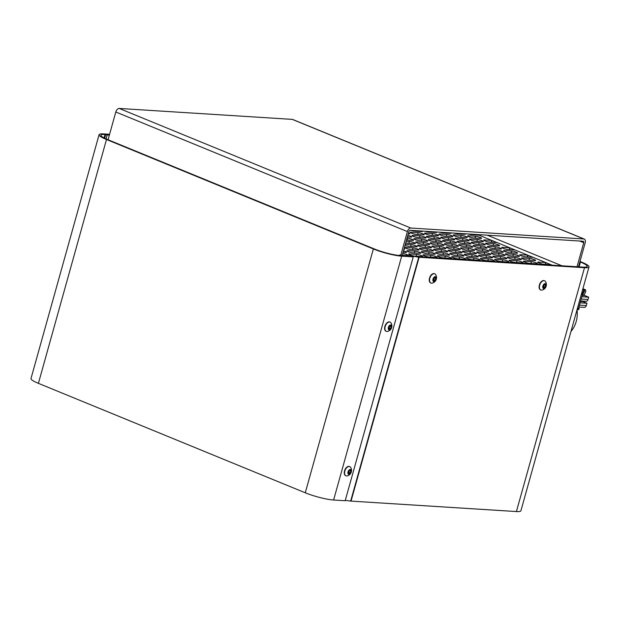 <?xml version="1.0" encoding="UTF-8"?>
<svg xmlns="http://www.w3.org/2000/svg" width="620" height="620" viewBox="0 0 620 620"><rect width="100%" height="100%" fill="white"/><g stroke="black" fill="none" stroke-linecap="round" stroke-linejoin="round"><path stroke-width="0.93" d="M545.988 262.64L545.499 264.368M527.984 255.254L527.504 256.982M509.989 247.876L509.5 249.604M491.986 240.49L491.505 242.219M473.649 234.313L473.502 234.84M410.781 228.028L583.854 238.963L292.284 119.381L119.21 108.446L410.781 228.028A3.89 2.294 112.3 0 0 407.379 231.578L400.807 255.122M577.026 266.74L583.73 242.715A1.496 0.883 112.3 0 0 583.389 241.281A1.496 0.883 112.3 0 0 583.218 241.242L410.146 230.307A1.496 0.883 112.3 0 0 408.836 231.671L402.264 255.215M108.058 139.748L115.808 111.995A3.89 2.294 -67.7 0 1 119.21 108.446M578.483 266.833L585.187 242.808A3.89 2.294 112.3 0 0 584.296 239.064A3.89 2.294 112.3 0 0 583.854 238.963M292.284 119.381A3.89 2.294 -67.7 0 1 292.725 119.482L584.296 239.064M582.072 294.198L582.498 294.376L582.033 294.345L582.537 292.539L584.211 292.043L584.869 289.695L582.513 290.144M412.013 256.385L413.253 256.889L345.177 500.735L333.606 500.007A20.894 3.301 -164.4 0 1 305.272 492.799L38.401 383.346A20.894 3.301 -164.4 0 1 31 378.533L99.084 134.687A20.894 3.301 -164.4 0 1 103.587 133.905L109.585 134.276M413.253 256.889L401.69 256.161A20.894 3.301 -164.4 0 1 373.356 248.953L106.485 139.5A20.894 3.301 -164.4 0 1 99.084 134.687M570.989 331.437A23.552 18.654 -86.4 0 0 577.034 309.791M543.345 286.874A1.713 1.008 112.3 0 0 543.345 286.921A1.713 1.008 112.3 0 0 544.019 287.75L545.15 286.99L545.608 285.363L544.926 284.487L543.802 285.247A1.713 1.008 112.3 0 0 543.345 286.874L544.019 287.75A1.713 1.008 112.3 0 0 545.15 286.99A1.713 1.008 112.3 0 0 545.608 285.363A1.713 1.008 112.3 0 0 544.926 284.487A1.713 1.008 112.3 0 0 544.236 284.751A1.713 1.008 112.3 0 0 543.802 285.247M543.337 286.634L545.15 286.99M544.205 284.789L545.608 285.363M543.701 286.394L544.135 284.844M545.499 281.573A4.976 2.929 112.3 0 0 544.6 280.79A4.976 2.929 112.3 0 0 539.997 284.286A4.976 2.929 112.3 0 0 540.826 289.997A4.976 2.929 112.3 0 0 542.012 290.075A5.619 5.619 0 0 0 545.499 281.573M544.445 280.736A4.976 2.929 112.3 0 0 544.29 280.666A4.976 2.929 112.3 0 0 539.687 284.154A4.976 2.929 112.3 0 0 540.516 289.873A4.976 2.929 112.3 0 0 540.671 289.928M546.073 286.215A2.619 1.542 112.3 0 0 544.283 283.906A2.619 1.542 112.3 0 0 543.073 288.222A2.619 1.542 112.3 0 0 546.073 286.215M388.849 328.213A1.713 1.008 112.3 0 0 388.856 328.259A1.713 1.008 112.3 0 0 389.523 329.088L390.654 328.329L391.112 326.701L390.437 325.826L389.306 326.585A1.713 1.008 112.3 0 0 388.849 328.213L389.523 329.088A1.713 1.008 112.3 0 0 390.654 328.329A1.713 1.008 112.3 0 0 391.112 326.701A1.713 1.008 112.3 0 0 390.437 325.826A1.713 1.008 112.3 0 0 389.74 326.097A1.713 1.008 112.3 0 0 389.306 326.585M388.841 327.98L390.654 328.329M389.709 326.128L391.112 326.701M389.205 327.732L389.639 326.19M391.003 322.912A4.976 2.929 112.3 0 0 390.104 322.129A4.976 2.929 112.3 0 0 385.501 325.624A4.976 2.929 112.3 0 0 386.33 331.336A4.976 2.929 112.3 0 0 387.515 331.413A5.619 5.619 0 0 0 391.003 322.912M389.949 322.075A4.976 2.929 112.3 0 0 389.794 322.005A4.976 2.929 112.3 0 0 385.19 325.492A4.976 2.929 112.3 0 0 386.02 331.212A4.976 2.929 112.3 0 0 386.175 331.266M391.577 327.562A2.619 1.542 112.3 0 0 389.786 325.252A2.619 1.542 112.3 0 0 388.577 329.569A2.619 1.542 112.3 0 0 391.577 327.562M433.481 279.938A1.713 1.008 112.3 0 0 433.489 279.984A1.713 1.008 112.3 0 0 434.155 280.806L435.286 280.046L435.744 278.419L435.07 277.551L433.938 278.303A1.713 1.008 112.3 0 0 433.481 279.938L434.155 280.806A1.713 1.008 112.3 0 0 435.286 280.046A1.713 1.008 112.3 0 0 435.744 278.419A1.713 1.008 112.3 0 0 435.07 277.551A1.713 1.008 112.3 0 0 434.372 277.814A1.713 1.008 112.3 0 0 433.938 278.303M433.473 279.697L435.286 280.046M434.341 277.845L435.744 278.419M433.837 279.457L434.271 277.907M435.635 274.629A4.976 2.929 112.3 0 0 434.736 273.854A4.976 2.929 112.3 0 0 430.133 277.341A4.976 2.929 112.3 0 0 430.962 283.061A4.976 2.929 112.3 0 0 432.148 283.131A5.619 5.619 0 0 0 435.635 274.629M434.581 273.792A4.976 2.929 112.3 0 0 434.426 273.722A4.976 2.929 112.3 0 0 429.823 277.217A4.976 2.929 112.3 0 0 430.652 282.929A4.976 2.929 112.3 0 0 430.807 282.991M436.209 279.279A2.619 1.542 112.3 0 0 434.418 276.969A2.619 1.542 112.3 0 0 433.21 281.286A2.619 1.542 112.3 0 0 436.209 279.279M349.603 466.573A4.976 2.929 112.3 0 0 349.447 466.504A4.976 2.929 112.3 0 0 344.852 469.999A4.976 2.929 112.3 0 0 345.673 475.711A4.976 2.929 112.3 0 0 345.828 475.765M579.886 261.803L580.444 262.035A18.995 2.999 15.6 0 1 587.171 266.414A18.995 2.999 15.6 0 1 583.071 267.127L417.702 256.68L410.882 255.773A2.658 0.419 -164.4 0 0 410.51 255.735L399.543 255.037L400.272 255.579A18.995 2.999 -164.4 0 1 374.511 249.023L107.64 139.577A18.995 2.999 -164.4 0 1 100.913 135.199A18.995 2.999 -164.4 0 1 105.005 134.486L105.702 134.525L104.664 138.244M410.882 255.773L418.748 257.222A2.658 0.419 15.6 0 0 419.12 257.261L584.497 267.708A20.894 3.301 15.6 0 0 589 266.918A20.894 3.301 15.6 0 0 581.599 262.105L579.987 261.446M584.497 267.708L516.413 511.554L351.036 501.107A2.658 0.419 -164.4 0 1 350.664 501.068L418.748 257.222L417.593 256.665M516.413 511.554A20.894 3.301 15.6 0 0 520.916 510.764L589 266.918M345.278 500.348L350.664 501.068M105.702 134.525L109.322 135.245M399.543 255.037L399.412 255.51M107.121 135.106L106.067 138.903M457.235 233.81L458.87 233.911A3.55 0.558 -164.4 0 1 459.087 233.926M442.897 232.903L444.532 233.004A3.55 0.558 -164.4 0 1 444.742 233.019M428.56 231.996L430.195 232.097A3.55 0.558 -164.4 0 1 430.404 232.12M414.214 231.09L415.85 231.19A3.55 0.558 -164.4 0 1 416.067 231.213M475.238 241.188L476.873 241.296A3.55 0.558 -164.4 0 1 477.082 241.312M460.893 240.281L462.536 240.389A3.55 0.558 -164.4 0 1 462.745 240.405M446.555 239.382L448.19 239.483A3.55 0.558 -164.4 0 1 448.4 239.498M432.218 238.475L433.853 238.576A3.55 0.558 -164.4 0 1 434.062 238.592M417.872 237.569L419.515 237.669A3.55 0.558 -164.4 0 1 419.725 237.685M493.233 248.574L494.876 248.674A3.55 0.558 -164.4 0 1 495.086 248.69M478.896 247.667L480.531 247.767A3.55 0.558 -164.4 0 1 480.74 247.791M464.558 246.76L466.193 246.861A3.55 0.558 -164.4 0 1 466.403 246.884M450.213 245.853L451.856 245.962A3.55 0.558 -164.4 0 1 452.065 245.977M435.875 244.947L437.511 245.055A3.55 0.558 -164.4 0 1 437.72 245.071M421.538 244.04L423.173 244.148A3.55 0.558 -164.4 0 1 423.382 244.164M407.193 243.141L408.836 243.242A3.55 0.558 -164.4 0 1 409.045 243.257M511.236 255.952L512.872 256.06A3.55 0.558 -164.4 0 1 513.081 256.076M496.899 255.045L498.534 255.153A3.55 0.558 -164.4 0 1 498.743 255.169M482.554 254.146L484.189 254.246A3.55 0.558 -164.4 0 1 484.406 254.262M468.216 253.239L469.851 253.34A3.55 0.558 -164.4 0 1 470.061 253.355M453.879 252.332L455.514 252.433A3.55 0.558 -164.4 0 1 455.723 252.449M439.534 251.426L441.169 251.526A3.55 0.558 -164.4 0 1 441.386 251.549M425.196 250.519L426.831 250.62A3.55 0.558 -164.4 0 1 427.041 250.643M410.858 249.612L412.494 249.721A3.55 0.558 -164.4 0 1 412.703 249.736M529.232 263.337L530.875 263.438A3.55 0.558 -164.4 0 1 531.084 263.454M514.894 262.43L516.53 262.531A3.55 0.558 -164.4 0 1 516.739 262.554M500.557 261.524L502.192 261.625A3.55 0.558 -164.4 0 1 502.401 261.648M486.212 260.617L487.855 260.726A3.55 0.558 -164.4 0 1 488.064 260.741M471.874 259.71L473.51 259.819A3.55 0.558 -164.4 0 1 473.719 259.834M457.537 258.803L459.172 258.912A3.55 0.558 -164.4 0 1 459.381 258.928M443.192 257.904L444.835 258.005A3.55 0.558 -164.4 0 1 445.044 258.021M428.854 256.998L430.489 257.099A3.55 0.558 -164.4 0 1 430.699 257.114M414.517 256.091L416.152 256.192A3.55 0.558 -164.4 0 1 416.361 256.207M471.58 234.717L473.215 234.817A3.55 0.558 -164.4 0 1 473.424 234.833M489.575 242.095L491.211 242.203A3.55 0.558 -164.4 0 1 491.42 242.219M507.579 249.48L509.214 249.581A3.55 0.558 -164.4 0 1 509.423 249.597M525.574 256.858L527.209 256.967A3.55 0.558 -164.4 0 1 527.426 256.982M543.577 264.244L545.212 264.345A3.55 0.558 -164.4 0 1 545.422 264.36M473.409 237.948L475.044 238.057A3.55 0.558 -164.4 0 1 475.253 238.072M459.064 237.049L460.707 237.15A3.55 0.558 -164.4 0 1 460.916 237.165M444.726 236.142L446.361 236.243A3.55 0.558 -164.4 0 1 446.571 236.259M430.389 235.236L432.024 235.337A3.55 0.558 -164.4 0 1 432.233 235.352M416.043 234.329L417.686 234.43A3.55 0.558 -164.4 0 1 417.896 234.453M491.404 245.334L493.039 245.435A3.55 0.558 -164.4 0 1 493.257 245.458M477.067 244.427L478.702 244.528A3.55 0.558 -164.4 0 1 478.911 244.551M462.729 243.521L464.364 243.629A3.55 0.558 -164.4 0 1 464.574 243.644M448.384 242.614L450.019 242.722A3.55 0.558 -164.4 0 1 450.236 242.738M434.046 241.707L435.682 241.815A3.55 0.558 -164.4 0 1 435.891 241.831M419.709 240.808L421.344 240.909A3.55 0.558 -164.4 0 1 421.554 240.924M407.022 238.165L407.503 238.196A3.55 0.558 -164.4 0 1 411.378 239.072A3.55 0.558 -164.4 0 1 413.579 240.242A3.55 0.558 -164.4 0 1 412.819 240.374L406.999 240.002A3.55 0.558 -164.4 0 1 407.216 240.017M509.407 252.72L511.043 252.821A3.55 0.558 -164.4 0 1 511.252 252.836M495.062 251.813L496.705 251.914A3.55 0.558 -164.4 0 1 496.914 251.929M480.725 250.906L482.36 251.007A3.55 0.558 -164.4 0 1 482.569 251.022M466.387 249.999L468.022 250.1A3.55 0.558 -164.4 0 1 468.232 250.116M452.042 249.093L453.685 249.194A3.55 0.558 -164.4 0 1 453.894 249.217M437.704 248.186L439.34 248.287A3.55 0.558 -164.4 0 1 439.549 248.31M423.367 247.279L425.002 247.388A3.55 0.558 -164.4 0 1 425.212 247.403M409.022 246.373L410.665 246.481A3.55 0.558 -164.4 0 1 410.874 246.496M527.403 260.098L529.046 260.199A3.55 0.558 -164.4 0 1 529.255 260.222M513.066 259.191L514.701 259.3A3.55 0.558 -164.4 0 1 514.91 259.315M498.728 258.284L500.363 258.393A3.55 0.558 -164.4 0 1 500.572 258.408M484.383 257.377L486.026 257.486A3.55 0.558 -164.4 0 1 486.235 257.502M470.045 256.478L471.68 256.579A3.55 0.558 -164.4 0 1 471.89 256.595M455.708 255.572L457.343 255.672A3.55 0.558 -164.4 0 1 457.552 255.688M441.363 254.665L443.006 254.766A3.55 0.558 -164.4 0 1 443.215 254.781M427.025 253.758L428.66 253.859A3.55 0.558 -164.4 0 1 428.87 253.874M412.688 252.851L414.323 252.952A3.55 0.558 -164.4 0 1 414.532 252.976M403.488 250.844A3.55 0.558 -164.4 0 1 406.557 252.286A3.55 0.558 -164.4 0 1 405.798 252.417L403.093 252.247M412.897 252.867A3.55 0.558 -164.4 0 1 409.022 251.991A3.55 0.558 -164.4 0 1 406.821 250.829A3.55 0.558 -164.4 0 1 407.588 250.689L414.827 251.147A3.55 0.558 -164.4 0 1 418.702 252.022A3.55 0.558 -164.4 0 1 420.903 253.192A3.55 0.558 -164.4 0 1 420.135 253.324L412.897 252.867M427.234 253.774A3.55 0.558 -164.4 0 1 423.359 252.898A3.55 0.558 -164.4 0 1 421.158 251.728A3.55 0.558 -164.4 0 1 421.925 251.596L429.164 252.053A3.55 0.558 -164.4 0 1 433.039 252.929A3.55 0.558 -164.4 0 1 435.24 254.099A3.55 0.558 -164.4 0 1 434.473 254.231L427.234 253.774M441.572 254.681A3.55 0.558 -164.4 0 1 437.704 253.805A3.55 0.558 -164.4 0 1 435.504 252.635A3.55 0.558 -164.4 0 1 436.263 252.503L443.509 252.96A3.55 0.558 -164.4 0 1 447.377 253.836A3.55 0.558 -164.4 0 1 449.578 255.006A3.55 0.558 -164.4 0 1 448.818 255.138L441.572 254.681M455.917 255.587A3.55 0.558 -164.4 0 1 452.042 254.712A3.55 0.558 -164.4 0 1 449.841 253.541A3.55 0.558 -164.4 0 1 450.608 253.41L457.847 253.867A3.55 0.558 -164.4 0 1 461.722 254.743A3.55 0.558 -164.4 0 1 463.923 255.913A3.55 0.558 -164.4 0 1 463.156 256.045L455.917 255.587M470.255 256.494A3.55 0.558 -164.4 0 1 466.38 255.618A3.55 0.558 -164.4 0 1 464.179 254.448A3.55 0.558 -164.4 0 1 464.946 254.316L472.184 254.774A3.55 0.558 -164.4 0 1 476.059 255.649A3.55 0.558 -164.4 0 1 478.26 256.82A3.55 0.558 -164.4 0 1 477.493 256.951L470.255 256.494M484.592 257.401A3.55 0.558 -164.4 0 1 480.725 256.525A3.55 0.558 -164.4 0 1 478.524 255.355A3.55 0.558 -164.4 0 1 479.283 255.223L486.529 255.68A3.55 0.558 -164.4 0 1 490.397 256.556A3.55 0.558 -164.4 0 1 492.598 257.719A3.55 0.558 -164.4 0 1 491.838 257.858L484.592 257.401M498.937 258.308A3.55 0.558 -164.4 0 1 495.062 257.424A3.55 0.558 -164.4 0 1 492.861 256.262A3.55 0.558 -164.4 0 1 493.629 256.13L500.867 256.587A3.55 0.558 -164.4 0 1 504.742 257.463A3.55 0.558 -164.4 0 1 506.943 258.625A3.55 0.558 -164.4 0 1 506.176 258.765L498.937 258.308M513.275 259.207A3.55 0.558 -164.4 0 1 509.4 258.331A3.55 0.558 -164.4 0 1 507.199 257.168A3.55 0.558 -164.4 0 1 507.966 257.029L515.204 257.486A3.55 0.558 -164.4 0 1 519.079 258.37A3.55 0.558 -164.4 0 1 521.281 259.532A3.55 0.558 -164.4 0 1 520.513 259.664L513.275 259.207M527.62 260.113A3.55 0.558 -164.4 0 1 523.745 259.238A3.55 0.558 -164.4 0 1 521.544 258.075A3.55 0.558 -164.4 0 1 522.304 257.935L529.55 258.393A3.55 0.558 -164.4 0 1 533.417 259.269A3.55 0.558 -164.4 0 1 535.618 260.439A3.55 0.558 -164.4 0 1 534.859 260.571L527.62 260.113M405.31 244.303L411.168 244.675A3.55 0.558 -164.4 0 1 415.036 245.551A3.55 0.558 -164.4 0 1 417.245 246.713A3.55 0.558 -164.4 0 1 416.477 246.853L409.239 246.396A3.55 0.558 -164.4 0 1 405.007 245.396M423.576 247.295A3.55 0.558 -164.4 0 1 419.701 246.419A3.55 0.558 -164.4 0 1 417.5 245.256A3.55 0.558 -164.4 0 1 418.268 245.125L425.506 245.582A3.55 0.558 -164.4 0 1 429.381 246.458A3.55 0.558 -164.4 0 1 431.582 247.62A3.55 0.558 -164.4 0 1 430.815 247.752L423.576 247.295M437.914 248.202A3.55 0.558 -164.4 0 1 434.046 247.326A3.55 0.558 -164.4 0 1 431.838 246.163A3.55 0.558 -164.4 0 1 432.605 246.024L439.844 246.481A3.55 0.558 -164.4 0 1 443.719 247.357A3.55 0.558 -164.4 0 1 445.92 248.527A3.55 0.558 -164.4 0 1 445.152 248.659L437.914 248.202M452.259 249.108A3.55 0.558 -164.4 0 1 448.384 248.233A3.55 0.558 -164.4 0 1 446.183 247.07A3.55 0.558 -164.4 0 1 446.95 246.931L454.189 247.388A3.55 0.558 -164.4 0 1 458.056 248.263A3.55 0.558 -164.4 0 1 460.265 249.434A3.55 0.558 -164.4 0 1 459.498 249.565L452.259 249.108M466.596 250.015A3.55 0.558 -164.4 0 1 462.721 249.139A3.55 0.558 -164.4 0 1 460.521 247.969A3.55 0.558 -164.4 0 1 461.288 247.837L468.526 248.294A3.55 0.558 -164.4 0 1 472.401 249.17A3.55 0.558 -164.4 0 1 474.602 250.34A3.55 0.558 -164.4 0 1 473.835 250.472L466.596 250.015M480.934 250.922A3.55 0.558 -164.4 0 1 477.067 250.046A3.55 0.558 -164.4 0 1 474.858 248.876A3.55 0.558 -164.4 0 1 475.625 248.744L482.864 249.201A3.55 0.558 -164.4 0 1 486.739 250.077A3.55 0.558 -164.4 0 1 488.94 251.247A3.55 0.558 -164.4 0 1 488.173 251.379L480.934 250.922M495.279 251.829A3.55 0.558 -164.4 0 1 491.404 250.953A3.55 0.558 -164.4 0 1 489.203 249.783A3.55 0.558 -164.4 0 1 489.971 249.651L497.209 250.108A3.55 0.558 -164.4 0 1 501.076 250.984A3.55 0.558 -164.4 0 1 503.285 252.154A3.55 0.558 -164.4 0 1 502.518 252.286L495.279 251.829M509.617 252.735A3.55 0.558 -164.4 0 1 505.742 251.86A3.55 0.558 -164.4 0 1 503.541 250.689A3.55 0.558 -164.4 0 1 504.308 250.558L511.546 251.015A3.55 0.558 -164.4 0 1 515.421 251.891A3.55 0.558 -164.4 0 1 517.622 253.061A3.55 0.558 -164.4 0 1 516.855 253.192L509.617 252.735M419.918 240.824A3.55 0.558 -164.4 0 1 416.043 239.948A3.55 0.558 -164.4 0 1 413.842 238.778A3.55 0.558 -164.4 0 1 414.61 238.646L421.848 239.103A3.55 0.558 -164.4 0 1 425.723 239.979A3.55 0.558 -164.4 0 1 427.924 241.149A3.55 0.558 -164.4 0 1 427.157 241.281L419.918 240.824M434.256 241.73A3.55 0.558 -164.4 0 1 430.381 240.854A3.55 0.558 -164.4 0 1 428.18 239.684A3.55 0.558 -164.4 0 1 428.947 239.553L436.186 240.01A3.55 0.558 -164.4 0 1 440.061 240.886A3.55 0.558 -164.4 0 1 442.262 242.048A3.55 0.558 -164.4 0 1 441.494 242.188L434.256 241.73M448.593 242.637A3.55 0.558 -164.4 0 1 444.726 241.761A3.55 0.558 -164.4 0 1 442.525 240.591A3.55 0.558 -164.4 0 1 443.285 240.459L450.523 240.917A3.55 0.558 -164.4 0 1 454.398 241.792A3.55 0.558 -164.4 0 1 456.599 242.955A3.55 0.558 -164.4 0 1 455.839 243.094L448.593 242.637M462.939 243.536A3.55 0.558 -164.4 0 1 459.064 242.66A3.55 0.558 -164.4 0 1 456.863 241.498A3.55 0.558 -164.4 0 1 457.63 241.366L464.868 241.823A3.55 0.558 -164.4 0 1 468.743 242.699A3.55 0.558 -164.4 0 1 470.944 243.862A3.55 0.558 -164.4 0 1 470.177 243.993L462.939 243.536M477.276 244.443A3.55 0.558 -164.4 0 1 473.401 243.567A3.55 0.558 -164.4 0 1 471.2 242.404A3.55 0.558 -164.4 0 1 471.967 242.265L479.206 242.722A3.55 0.558 -164.4 0 1 483.081 243.598A3.55 0.558 -164.4 0 1 485.282 244.768A3.55 0.558 -164.4 0 1 484.514 244.9L477.276 244.443M491.614 245.35A3.55 0.558 -164.4 0 1 487.746 244.474A3.55 0.558 -164.4 0 1 485.545 243.311A3.55 0.558 -164.4 0 1 486.305 243.172L493.543 243.629A3.55 0.558 -164.4 0 1 497.418 244.505A3.55 0.558 -164.4 0 1 499.619 245.675A3.55 0.558 -164.4 0 1 498.86 245.807L491.614 245.35M408.503 232.88A3.55 0.558 -164.4 0 1 409.921 233.763A3.55 0.558 -164.4 0 1 409.154 233.895L408.231 233.841M416.26 234.345A3.55 0.558 -164.4 0 1 412.385 233.469A3.55 0.558 -164.4 0 1 410.184 232.299A3.55 0.558 -164.4 0 1 410.944 232.167L418.19 232.624A3.55 0.558 -164.4 0 1 422.057 233.5A3.55 0.558 -164.4 0 1 424.258 234.67A3.55 0.558 -164.4 0 1 423.499 234.802L416.26 234.345M430.598 235.251A3.55 0.558 -164.4 0 1 426.723 234.376A3.55 0.558 -164.4 0 1 424.522 233.205A3.55 0.558 -164.4 0 1 425.289 233.074L432.528 233.531A3.55 0.558 -164.4 0 1 436.403 234.406A3.55 0.558 -164.4 0 1 438.604 235.577A3.55 0.558 -164.4 0 1 437.836 235.708L430.598 235.251M444.935 236.158A3.55 0.558 -164.4 0 1 441.06 235.282A3.55 0.558 -164.4 0 1 438.859 234.112A3.55 0.558 -164.4 0 1 439.627 233.98L446.865 234.438A3.55 0.558 -164.4 0 1 450.74 235.313A3.55 0.558 -164.4 0 1 452.941 236.483A3.55 0.558 -164.4 0 1 452.174 236.615L444.935 236.158M459.281 237.065A3.55 0.558 -164.4 0 1 455.406 236.189A3.55 0.558 -164.4 0 1 453.204 235.019A3.55 0.558 -164.4 0 1 453.964 234.887L461.21 235.344A3.55 0.558 -164.4 0 1 465.078 236.22A3.55 0.558 -164.4 0 1 467.286 237.39A3.55 0.558 -164.4 0 1 466.519 237.522L459.281 237.065M473.618 237.972A3.55 0.558 -164.4 0 1 469.743 237.096A3.55 0.558 -164.4 0 1 467.542 235.926A3.55 0.558 -164.4 0 1 468.309 235.794L475.548 236.251A3.55 0.558 -164.4 0 1 479.423 237.127A3.55 0.558 -164.4 0 1 481.624 238.289A3.55 0.558 -164.4 0 1 480.857 238.429L473.618 237.972M551.064 264.717A3.55 0.558 -164.4 0 1 551.025 264.717L543.787 264.26A3.55 0.558 -164.4 0 1 539.912 263.384A3.55 0.558 -164.4 0 1 537.711 262.214A3.55 0.558 -164.4 0 1 538.478 262.082L545.716 262.539A3.55 0.558 -164.4 0 1 545.755 262.539M533.061 257.339A3.55 0.558 -164.4 0 1 533.029 257.331L525.783 256.874A3.55 0.558 -164.4 0 1 521.916 255.998A3.55 0.558 -164.4 0 1 519.715 254.835A3.55 0.558 -164.4 0 1 520.475 254.704L527.713 255.161A3.55 0.558 -164.4 0 1 527.752 255.161M515.057 249.953A3.55 0.558 -164.4 0 1 515.026 249.953L507.788 249.496A3.55 0.558 -164.4 0 1 503.913 248.62A3.55 0.558 -164.4 0 1 501.712 247.45A3.55 0.558 -164.4 0 1 502.479 247.318L509.718 247.775A3.55 0.558 -164.4 0 1 509.756 247.775M497.062 242.575A3.55 0.558 -164.4 0 1 497.023 242.567L489.785 242.11A3.55 0.558 -164.4 0 1 485.917 241.234A3.55 0.558 -164.4 0 1 483.709 240.072A3.55 0.558 -164.4 0 1 484.476 239.932L491.714 240.389A3.55 0.558 -164.4 0 1 491.753 240.397M479.058 235.189A3.55 0.558 -164.4 0 1 479.028 235.189L471.789 234.732A3.55 0.558 -164.4 0 1 468.294 233.98M402.736 253.526A3.55 0.558 -164.4 0 1 406.464 254.456A3.55 0.558 -164.4 0 1 408.394 255.525A3.55 0.558 -164.4 0 1 408.332 255.595M414.726 256.106A3.55 0.558 -164.4 0 1 410.851 255.231A3.55 0.558 -164.4 0 1 408.65 254.06A3.55 0.558 -164.4 0 1 409.417 253.929L416.656 254.386A3.55 0.558 -164.4 0 1 420.531 255.262A3.55 0.558 -164.4 0 1 422.732 256.432A3.55 0.558 -164.4 0 1 421.964 256.564L414.726 256.106M429.063 257.013A3.55 0.558 -164.4 0 1 425.196 256.137A3.55 0.558 -164.4 0 1 422.987 254.967A3.55 0.558 -164.4 0 1 423.755 254.835L430.993 255.293A3.55 0.558 -164.4 0 1 434.868 256.169A3.55 0.558 -164.4 0 1 437.069 257.339A3.55 0.558 -164.4 0 1 436.302 257.471L429.063 257.013M443.409 257.92A3.55 0.558 -164.4 0 1 439.534 257.044A3.55 0.558 -164.4 0 1 437.332 255.874A3.55 0.558 -164.4 0 1 438.1 255.742L445.338 256.2A3.55 0.558 -164.4 0 1 449.206 257.075A3.55 0.558 -164.4 0 1 451.414 258.246A3.55 0.558 -164.4 0 1 450.647 258.377L443.409 257.92M457.746 258.827A3.55 0.558 -164.4 0 1 453.871 257.951A3.55 0.558 -164.4 0 1 451.67 256.781A3.55 0.558 -164.4 0 1 452.437 256.649L459.676 257.106A3.55 0.558 -164.4 0 1 463.551 257.982A3.55 0.558 -164.4 0 1 465.752 259.144A3.55 0.558 -164.4 0 1 464.985 259.284L457.746 258.827M472.084 259.733A3.55 0.558 -164.4 0 1 468.216 258.858A3.55 0.558 -164.4 0 1 466.007 257.688A3.55 0.558 -164.4 0 1 466.775 257.556L474.013 258.013A3.55 0.558 -164.4 0 1 477.888 258.889A3.55 0.558 -164.4 0 1 480.089 260.051A3.55 0.558 -164.4 0 1 479.322 260.191L472.084 259.733M486.429 260.632A3.55 0.558 -164.4 0 1 482.554 259.757A3.55 0.558 -164.4 0 1 480.353 258.594A3.55 0.558 -164.4 0 1 481.12 258.463L488.358 258.92A3.55 0.558 -164.4 0 1 492.226 259.796A3.55 0.558 -164.4 0 1 494.435 260.958A3.55 0.558 -164.4 0 1 493.667 261.09L486.429 260.632M500.766 261.539A3.55 0.558 -164.4 0 1 496.891 260.663A3.55 0.558 -164.4 0 1 494.69 259.501A3.55 0.558 -164.4 0 1 495.457 259.362L502.696 259.819A3.55 0.558 -164.4 0 1 506.571 260.695A3.55 0.558 -164.4 0 1 508.772 261.865A3.55 0.558 -164.4 0 1 508.005 261.997L500.766 261.539M515.104 262.446A3.55 0.558 -164.4 0 1 511.236 261.57A3.55 0.558 -164.4 0 1 509.028 260.408A3.55 0.558 -164.4 0 1 509.795 260.268L517.034 260.726A3.55 0.558 -164.4 0 1 520.909 261.601A3.55 0.558 -164.4 0 1 523.11 262.772A3.55 0.558 -164.4 0 1 522.342 262.903L515.104 262.446M529.449 263.353A3.55 0.558 -164.4 0 1 525.574 262.477A3.55 0.558 -164.4 0 1 523.373 261.307A3.55 0.558 -164.4 0 1 524.14 261.175L531.379 261.632A3.55 0.558 -164.4 0 1 535.246 262.508A3.55 0.558 -164.4 0 1 537.455 263.678A3.55 0.558 -164.4 0 1 536.688 263.81L529.449 263.353M404.132 248.527A3.55 0.558 -164.4 0 1 404.728 249.046A3.55 0.558 -164.4 0 1 403.969 249.186L403.953 249.178M411.068 249.628A3.55 0.558 -164.4 0 1 407.193 248.752A3.55 0.558 -164.4 0 1 404.992 247.589A3.55 0.558 -164.4 0 1 405.759 247.45L412.998 247.907A3.55 0.558 -164.4 0 1 416.873 248.79A3.55 0.558 -164.4 0 1 419.074 249.953A3.55 0.558 -164.4 0 1 418.306 250.085L411.068 249.628M425.405 250.534A3.55 0.558 -164.4 0 1 421.53 249.659A3.55 0.558 -164.4 0 1 419.329 248.496A3.55 0.558 -164.4 0 1 420.096 248.356L427.335 248.814A3.55 0.558 -164.4 0 1 431.21 249.69A3.55 0.558 -164.4 0 1 433.411 250.86A3.55 0.558 -164.4 0 1 432.644 250.992L425.405 250.534M439.743 251.441A3.55 0.558 -164.4 0 1 435.875 250.565A3.55 0.558 -164.4 0 1 433.667 249.395A3.55 0.558 -164.4 0 1 434.434 249.263L441.673 249.721A3.55 0.558 -164.4 0 1 445.548 250.596A3.55 0.558 -164.4 0 1 447.749 251.767A3.55 0.558 -164.4 0 1 446.989 251.898L439.743 251.441M454.088 252.348A3.55 0.558 -164.4 0 1 450.213 251.472A3.55 0.558 -164.4 0 1 448.012 250.302A3.55 0.558 -164.4 0 1 448.779 250.17L456.018 250.627A3.55 0.558 -164.4 0 1 459.893 251.503A3.55 0.558 -164.4 0 1 462.094 252.673A3.55 0.558 -164.4 0 1 461.327 252.805L454.088 252.348M468.425 253.254A3.55 0.558 -164.4 0 1 464.55 252.379A3.55 0.558 -164.4 0 1 462.35 251.208A3.55 0.558 -164.4 0 1 463.117 251.077L470.355 251.534A3.55 0.558 -164.4 0 1 474.23 252.41A3.55 0.558 -164.4 0 1 476.431 253.58A3.55 0.558 -164.4 0 1 475.664 253.712L468.425 253.254M482.763 254.161A3.55 0.558 -164.4 0 1 478.896 253.286A3.55 0.558 -164.4 0 1 476.695 252.115A3.55 0.558 -164.4 0 1 477.454 251.983L484.693 252.441A3.55 0.558 -164.4 0 1 488.568 253.317A3.55 0.558 -164.4 0 1 490.769 254.487A3.55 0.558 -164.4 0 1 490.009 254.619L482.763 254.161M497.108 255.068A3.55 0.558 -164.4 0 1 493.233 254.192A3.55 0.558 -164.4 0 1 491.032 253.022A3.55 0.558 -164.4 0 1 491.8 252.89L499.038 253.347A3.55 0.558 -164.4 0 1 502.913 254.223A3.55 0.558 -164.4 0 1 505.114 255.386A3.55 0.558 -164.4 0 1 504.347 255.525L497.108 255.068M511.446 255.975A3.55 0.558 -164.4 0 1 507.571 255.099A3.55 0.558 -164.4 0 1 505.37 253.929A3.55 0.558 -164.4 0 1 506.137 253.797L513.375 254.254A3.55 0.558 -164.4 0 1 517.25 255.13A3.55 0.558 -164.4 0 1 519.452 256.293A3.55 0.558 -164.4 0 1 518.684 256.432L511.446 255.975M406.17 241.234L409.339 241.436A3.55 0.558 -164.4 0 1 413.207 242.312A3.55 0.558 -164.4 0 1 415.408 243.482A3.55 0.558 -164.4 0 1 414.648 243.613L407.41 243.156A3.55 0.558 -164.4 0 1 405.705 242.885M421.747 244.063A3.55 0.558 -164.4 0 1 417.872 243.187A3.55 0.558 -164.4 0 1 415.671 242.017A3.55 0.558 -164.4 0 1 416.439 241.885L423.677 242.343A3.55 0.558 -164.4 0 1 427.552 243.218A3.55 0.558 -164.4 0 1 429.753 244.381A3.55 0.558 -164.4 0 1 428.986 244.52L421.747 244.063M436.085 244.97A3.55 0.558 -164.4 0 1 432.21 244.086A3.55 0.558 -164.4 0 1 430.009 242.924A3.55 0.558 -164.4 0 1 430.776 242.792L438.014 243.249A3.55 0.558 -164.4 0 1 441.889 244.125A3.55 0.558 -164.4 0 1 444.091 245.287A3.55 0.558 -164.4 0 1 443.323 245.427L436.085 244.97M450.43 245.869A3.55 0.558 -164.4 0 1 446.555 244.993A3.55 0.558 -164.4 0 1 444.354 243.831A3.55 0.558 -164.4 0 1 445.114 243.691L452.36 244.148A3.55 0.558 -164.4 0 1 456.227 245.032A3.55 0.558 -164.4 0 1 458.428 246.194A3.55 0.558 -164.4 0 1 457.668 246.326L450.43 245.869M464.768 246.776A3.55 0.558 -164.4 0 1 460.893 245.9A3.55 0.558 -164.4 0 1 458.692 244.737A3.55 0.558 -164.4 0 1 459.459 244.598L466.697 245.055A3.55 0.558 -164.4 0 1 470.572 245.931A3.55 0.558 -164.4 0 1 472.773 247.101A3.55 0.558 -164.4 0 1 472.006 247.233L464.768 246.776M479.105 247.682A3.55 0.558 -164.4 0 1 475.23 246.806A3.55 0.558 -164.4 0 1 473.029 245.636A3.55 0.558 -164.4 0 1 473.796 245.504L481.035 245.962A3.55 0.558 -164.4 0 1 484.91 246.838A3.55 0.558 -164.4 0 1 487.111 248.008A3.55 0.558 -164.4 0 1 486.344 248.14L479.105 247.682M493.45 248.589A3.55 0.558 -164.4 0 1 489.575 247.713A3.55 0.558 -164.4 0 1 487.374 246.543A3.55 0.558 -164.4 0 1 488.134 246.411L495.38 246.869A3.55 0.558 -164.4 0 1 499.247 247.744A3.55 0.558 -164.4 0 1 501.448 248.915A3.55 0.558 -164.4 0 1 500.689 249.046L493.45 248.589M407.821 235.329A3.55 0.558 -164.4 0 1 411.75 237.003A3.55 0.558 -164.4 0 1 410.982 237.135L407.379 236.91M418.089 237.584A3.55 0.558 -164.4 0 1 414.214 236.708A3.55 0.558 -164.4 0 1 412.013 235.538A3.55 0.558 -164.4 0 1 412.781 235.406L420.019 235.863A3.55 0.558 -164.4 0 1 423.886 236.739A3.55 0.558 -164.4 0 1 426.095 237.91A3.55 0.558 -164.4 0 1 425.328 238.041L418.089 237.584M432.427 238.491A3.55 0.558 -164.4 0 1 428.552 237.615A3.55 0.558 -164.4 0 1 426.351 236.445A3.55 0.558 -164.4 0 1 427.118 236.313L434.357 236.77A3.55 0.558 -164.4 0 1 438.232 237.646A3.55 0.558 -164.4 0 1 440.433 238.816A3.55 0.558 -164.4 0 1 439.665 238.948L432.427 238.491M446.764 239.397A3.55 0.558 -164.4 0 1 442.897 238.522A3.55 0.558 -164.4 0 1 440.688 237.351A3.55 0.558 -164.4 0 1 441.456 237.22L448.694 237.677A3.55 0.558 -164.4 0 1 452.569 238.553A3.55 0.558 -164.4 0 1 454.77 239.723A3.55 0.558 -164.4 0 1 454.003 239.855L446.764 239.397M461.11 240.304A3.55 0.558 -164.4 0 1 457.235 239.429A3.55 0.558 -164.4 0 1 455.034 238.258A3.55 0.558 -164.4 0 1 455.801 238.126L463.039 238.584A3.55 0.558 -164.4 0 1 466.907 239.46A3.55 0.558 -164.4 0 1 469.115 240.622A3.55 0.558 -164.4 0 1 468.348 240.762L461.11 240.304M475.447 241.211A3.55 0.558 -164.4 0 1 471.572 240.328A3.55 0.558 -164.4 0 1 469.371 239.165A3.55 0.558 -164.4 0 1 470.138 239.033L477.377 239.49A3.55 0.558 -164.4 0 1 481.252 240.366A3.55 0.558 -164.4 0 1 483.453 241.529A3.55 0.558 -164.4 0 1 482.686 241.668L475.447 241.211M422.096 231.059A3.55 0.558 -164.4 0 1 422.429 231.431A3.55 0.558 -164.4 0 1 421.67 231.562L414.424 231.105A3.55 0.558 -164.4 0 1 410.936 230.353M436.433 231.965A3.55 0.558 -164.4 0 1 436.775 232.337A3.55 0.558 -164.4 0 1 436.007 232.469L428.769 232.012A3.55 0.558 -164.4 0 1 425.274 231.26M450.771 232.872A3.55 0.558 -164.4 0 1 451.112 233.244A3.55 0.558 -164.4 0 1 450.345 233.376L443.106 232.919A3.55 0.558 -164.4 0 1 439.619 232.167M465.116 233.779A3.55 0.558 -164.4 0 1 465.45 234.151A3.55 0.558 -164.4 0 1 464.69 234.283L457.444 233.825A3.55 0.558 -164.4 0 1 453.956 233.074M348.494 472.479L349.293 470.689M348.502 472.719L349.176 473.587L350.308 472.828L350.765 471.2L350.091 470.332L348.959 471.084A1.713 1.008 112.3 0 0 348.502 472.719A1.713 1.008 112.3 0 0 348.51 472.765A1.713 1.008 112.3 0 0 349.176 473.587A1.713 1.008 112.3 0 0 350.308 472.828A1.713 1.008 112.3 0 0 350.765 471.2A1.713 1.008 112.3 0 0 350.091 470.332A1.713 1.008 112.3 0 0 349.393 470.596A1.713 1.008 112.3 0 0 348.959 471.084M348.858 472.239L350.308 472.828M349.37 470.627L350.765 471.2M351.23 472.06A2.619 1.542 112.3 0 0 349.44 469.751A2.619 1.542 112.3 0 0 348.231 474.068A2.619 1.542 112.3 0 0 351.23 472.06M350.656 467.41A4.976 2.929 112.3 0 0 349.757 466.635A4.976 2.929 112.3 0 0 345.162 470.123A4.976 2.929 112.3 0 0 345.983 475.842A4.976 2.929 112.3 0 0 347.169 475.912A5.619 5.619 0 0 0 350.656 467.41M577.22 309.124L578.979 309.24L579.181 308.512L577.421 308.404M579.181 308.512L577.476 308.21M580.506 301.483L583.071 301.646L586.993 303.25L586.35 305.567A2.619 2.077 93.6 0 1 584.226 307.381L578.956 307.047M586.993 303.25L580.134 302.824M582.203 295.415L584.769 295.577L588.69 297.181L588.039 299.499A2.619 2.077 93.6 0 1 585.915 301.312L580.653 300.979M588.69 297.181L581.831 296.755M583.815 292.214L582.684 295.074L584.071 295.159L585.551 292.129L585.854 291.044L585.396 289.734L584.869 289.695M577.065 309.651L578.212 309.729L578.359 309.194M585.396 289.734L582.916 288.711M583.653 290.222L583.001 292.57M578.615 308.279L582.498 294.376M407.379 231.578L115.808 111.995M487.274 235.181L561.914 265.786M579.561 241.01L583.73 242.715M106.485 139.5L38.401 383.346M401.69 256.161L333.606 500.007M373.356 248.953L305.272 492.799M105.005 134.486L104.044 137.934M351.036 501.107L419.12 257.261M580.444 262.035L579.096 266.871M407.588 250.689L407.41 251.333M414.827 251.147L414.323 252.952M421.925 251.596L421.747 252.239M429.164 252.053L428.66 253.859M436.263 252.503L436.085 253.146M443.509 252.96L443.006 254.766M450.608 253.41L450.43 254.053M457.847 253.867L457.343 255.672M464.946 254.316L464.768 254.96M472.184 254.774L471.68 256.579M479.283 255.223L479.105 255.866M486.529 255.68L486.026 257.486M493.629 256.13L493.45 256.773M500.867 256.587L500.363 258.393M507.966 257.029L507.788 257.68M515.204 257.486L514.701 259.3M522.304 257.935L522.125 258.587M529.55 258.393L529.046 260.199M411.168 244.675L410.665 246.481M418.268 245.125L418.089 245.768M425.506 245.582L425.002 247.388M432.605 246.024L432.427 246.675M439.844 246.481L439.34 248.287M446.95 246.931L446.764 247.574M454.189 247.388L453.685 249.194M461.288 247.837L461.11 248.481M468.526 248.294L468.022 250.1M475.625 248.744L475.447 249.387M482.864 249.201L482.36 251.007M489.971 249.651L489.785 250.294M497.209 250.108L496.705 251.914M504.308 250.558L504.13 251.201M511.546 251.015L511.043 252.821M407.503 238.196L406.999 240.002M414.61 238.646L414.424 239.289M421.848 239.103L421.344 240.909M428.947 239.553L428.769 240.196M436.186 240.01L435.682 241.815M443.285 240.459L443.106 241.103M450.523 240.917L450.019 242.722M457.63 241.366L457.444 242.009M464.868 241.823L464.364 243.629M471.967 242.265L471.789 242.916M479.206 242.722L478.702 244.528M486.305 243.172L486.127 243.815M493.543 243.629L493.039 245.435M410.944 232.167L410.765 232.81M418.19 232.624L417.686 234.43M425.289 233.074L425.111 233.717M432.528 233.531L432.024 235.337M439.627 233.98L439.448 234.624M446.865 234.438L446.361 236.243M453.964 234.887L453.786 235.53M461.21 235.344L460.707 237.15M468.309 235.794L468.131 236.437M475.548 236.251L475.044 238.057M545.716 262.539L545.212 264.345M538.478 262.082L538.3 262.725M527.713 255.161L527.209 256.967M520.475 254.704L520.296 255.347M509.718 247.775L509.214 249.581M502.479 247.318L502.301 247.961M491.714 240.389L491.211 242.203M484.476 239.932L484.298 240.583M473.354 234.298L473.215 234.817M409.417 253.929L409.239 254.572M416.656 254.386L416.152 256.192M423.755 254.835L423.576 255.479M430.993 255.293L430.489 257.099M438.1 255.742L437.914 256.385M445.338 256.2L444.835 258.005M452.437 256.649L452.259 257.292M459.676 257.106L459.172 258.912M466.775 257.556L466.596 258.199M474.013 258.013L473.51 259.819M481.12 258.463L480.934 259.106M488.358 258.92L487.855 260.726M495.457 259.362L495.279 260.012M502.696 259.819L502.192 261.625M509.795 260.268L509.617 260.912M517.034 260.726L516.53 262.531M524.14 261.175L523.954 261.818M531.379 261.632L530.875 263.438M405.759 247.45L405.573 248.101M412.998 247.907L412.494 249.721M420.096 248.356L419.918 249.008M427.335 248.814L426.831 250.62M434.434 249.263L434.256 249.906M441.673 249.721L441.169 251.526M448.779 250.17L448.593 250.813M456.018 250.627L455.514 252.433M463.117 251.077L462.939 251.72M470.355 251.534L469.851 253.34M477.454 251.983L477.276 252.627M484.693 252.441L484.189 254.246M491.8 252.89L491.614 253.534M499.038 253.347L498.534 255.153M506.137 253.797L505.959 254.44M513.375 254.254L512.872 256.06M409.339 241.436L408.836 243.242M416.439 241.885L416.26 242.529M423.677 242.343L423.173 244.148M430.776 242.792L430.598 243.435M438.014 243.249L437.511 245.055M445.114 243.691L444.935 244.342M452.36 244.148L451.856 245.962M459.459 244.598L459.281 245.249M466.697 245.055L466.193 246.861M473.796 245.504L473.618 246.148M481.035 245.962L480.531 247.767M488.134 246.411L487.956 247.054M495.38 246.869L494.876 248.674M412.781 235.406L412.594 236.049M420.019 235.863L419.515 237.669M427.118 236.313L426.94 236.956M434.357 236.77L433.853 238.576M441.456 237.22L441.277 237.863M448.694 237.677L448.19 239.483M455.801 238.126L455.615 238.77M463.039 238.584L462.536 240.389M470.138 239.033L469.96 239.677M477.377 239.49L476.873 241.296M415.997 230.679L415.85 231.19M430.334 231.578L430.195 232.097M444.68 232.485L444.532 233.004M459.017 233.391L458.87 233.911M586.35 305.567L579.491 305.133M588.039 299.499L581.188 299.065M552.164 265.174L477.532 234.562"/></g></svg>
